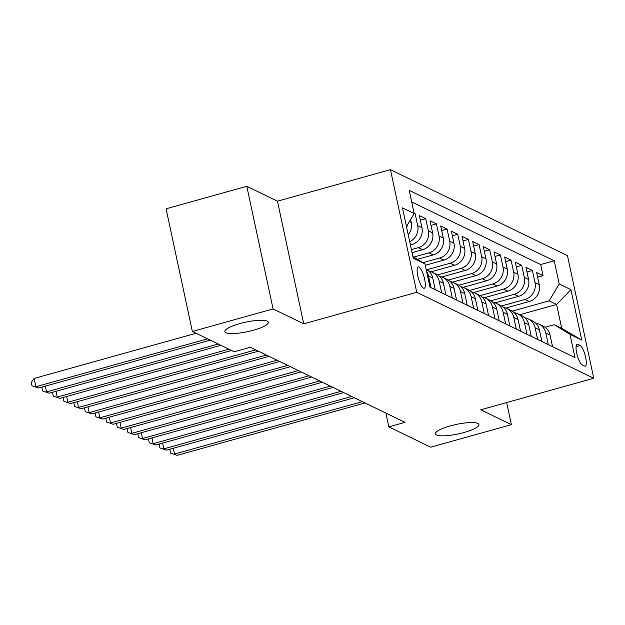 <?xml version="1.0" encoding="UTF-8"?>
<svg xmlns="http://www.w3.org/2000/svg" width="625" height="625" viewBox="0 0 625 625"><rect width="100%" height="100%" fill="white"/><g stroke="black" fill="none" stroke-linecap="round" stroke-linejoin="round"><path stroke-width="0.94" d="M253.414 330.242A22.234 4.852 -12.1 0 1 224.852 331.586A22.234 4.852 -12.1 0 1 239.766 323.609A22.234 4.852 -12.1 0 1 268.328 322.266A22.234 4.852 -12.1 0 1 253.414 330.242M464.016 432.508A22.234 4.852 -12.1 0 1 435.453 433.852A22.234 4.852 -12.1 0 1 450.367 425.875A22.234 4.852 -12.1 0 1 478.93 424.531A22.234 4.852 -12.1 0 1 464.016 432.508M423.492 288.164A11.117 2.914 74.4 0 0 424.203 288.266A11.117 2.914 74.4 0 0 424.352 277.992A11.117 2.914 74.4 0 0 418.945 266.953A11.117 2.914 74.4 0 0 418.234 266.852A11.117 2.914 74.4 0 0 418.086 277.117A11.117 2.914 74.4 0 0 423.492 288.164M246.789 186.297L273.086 308.938L303.742 323.828L277.453 201.188L246.789 186.297L166.078 208.812L192.367 331.453L234.227 351.773L250.367 347.273L404.984 422.352L388.844 426.859L430.695 447.18L511.406 424.664L506.664 402.547M277.453 201.188L390.445 169.664L567.461 255.625L593.75 378.258L416.742 292.305L390.445 169.664M505.781 308.047L529.18 301.516A13.891 13.062 -64.1 0 0 539.25 284.656L536.656 272.562L543.055 275.664L537.648 277.18M501.539 305.969L524.914 299.445A13.891 13.062 -64.1 0 0 534.984 282.586L532.391 270.492L526.984 272M532.391 270.492L525.992 267.383L528.586 279.484A13.891 13.062 -64.1 0 1 518.516 296.344L495.125 302.867M484.461 297.688L507.852 291.164A13.891 13.062 -64.1 0 0 517.922 274.305L515.328 262.203L521.727 265.312L516.32 266.82M473.797 292.508L497.188 285.984A13.891 13.062 -64.1 0 0 507.258 269.125L504.664 257.023L511.062 260.133L505.656 261.641M463.133 287.336L486.523 280.805A13.891 13.062 -64.1 0 0 496.602 263.945L494.008 251.852L500.398 254.953L494.992 256.461M452.469 282.156L475.859 275.633A13.891 13.062 -64.1 0 0 485.938 258.766L483.344 246.672L489.742 249.781L484.328 251.289M441.805 276.977L465.203 270.453A13.891 13.062 -64.1 0 0 475.273 253.594L472.68 241.492L479.078 244.602L473.664 246.109M431.141 271.797L454.539 265.273A13.891 13.062 -64.1 0 0 464.609 248.414L462.016 236.312L468.414 239.422L463 240.93M425.273 265.281L443.875 260.094A13.891 13.062 -64.1 0 0 453.945 243.234L451.352 231.141L457.75 234.242L452.344 235.75M417.438 259.32L433.211 254.914A13.891 13.062 -64.1 0 0 443.281 238.055L440.688 225.961L447.086 229.062L441.68 230.578M412.063 252.664L422.547 249.742A13.891 13.062 -64.1 0 0 432.617 232.883L430.023 220.781L436.422 223.891L431.016 225.398M410.414 244.969L411.883 244.563A13.891 13.062 -64.1 0 0 421.953 227.703L419.359 215.602L425.758 218.711L420.352 220.219M414.078 213.039L415.094 213.531L414.031 213.828M580.141 345.523L577.797 344.383A10.766 2.828 74.4 0 0 577.102 344.281A10.766 2.828 74.4 0 0 576.961 354.227A10.766 2.828 74.4 0 0 582.195 364.93L584.547 366.07A10.766 2.828 74.4 0 0 585.234 366.164A10.766 2.828 74.4 0 0 585.375 356.219A10.766 2.828 74.4 0 0 580.141 345.523L576.062 346.656M412.891 256.531L424.992 263.945L429.961 287.148L574.984 357.57L570.008 334.367L554.25 324.711L545.078 327.266M424.992 263.945L413.258 258.25L402.461 207.867L414.188 213.562L409.211 190.359L554.234 260.781L559.211 283.984L570.938 289.68L581.742 340.062L570.008 334.367M411.406 249.586L418.281 247.672L422.547 249.742M413.781 257.078L428.945 252.844L433.211 254.914M422.922 262.68L439.609 258.023L443.875 260.094M426.898 269.719L450.273 263.203L454.539 265.273M437.563 274.898L460.938 268.383L465.203 270.453M448.227 280.078L471.594 273.555L475.859 275.633M458.883 285.258L482.258 278.734L486.523 280.805M469.547 290.438L492.922 283.914L497.188 285.984M480.211 295.609L503.586 289.094L507.852 291.164M490.875 300.789L514.25 294.273L518.516 296.344M543.055 275.664L540.672 264.562L411.695 201.93M408.227 234.781A13.891 13.062 -64.1 0 0 411.289 222.523L410.641 219.5M415.094 213.531L417.688 225.633A13.891 13.062 115.9 0 1 409.711 241.711M425.758 218.711L428.352 230.805A13.891 13.062 115.9 0 1 418.281 247.672M436.422 223.891L439.016 235.984A13.891 13.062 115.9 0 1 428.945 252.844M447.086 229.062L449.68 241.164A13.891 13.062 115.9 0 1 439.609 258.023M457.75 234.242L460.344 246.344A13.891 13.062 115.9 0 1 450.273 263.203M468.414 239.422L471.008 251.523A13.891 13.062 115.9 0 1 460.938 268.383M479.078 244.602L481.672 256.695A13.891 13.062 115.9 0 1 471.594 273.555M489.742 249.781L492.336 261.875A13.891 13.062 115.9 0 1 482.258 278.734M500.398 254.953L502.992 267.055A13.891 13.062 115.9 0 1 492.922 283.914M511.062 260.133L513.656 272.234A13.891 13.062 115.9 0 1 503.586 289.094M521.727 265.312L524.32 277.406A13.891 13.062 115.9 0 1 514.25 294.273M548.281 344.602L545.789 332.969A13.891 13.062 -64.1 0 0 538.945 324.07A13.891 13.062 -64.1 0 0 535.516 322.992M552.547 346.672L550.055 335.039A13.891 13.062 -64.1 0 0 543.203 326.141L538.945 324.07M541.883 341.492L539.391 329.859A13.891 13.062 -64.1 0 0 532.547 320.969L528.281 318.898A13.891 13.062 115.9 0 1 535.125 327.789L537.617 339.422M531.219 336.312L528.727 324.688A13.891 13.062 -64.1 0 0 521.883 315.789L517.617 313.719A13.891 13.062 115.9 0 1 524.461 322.617L526.953 334.242M520.555 331.141L518.062 319.508A13.891 13.062 -64.1 0 0 511.219 310.609L506.953 308.539A13.891 13.062 115.9 0 1 513.797 317.438L516.289 329.062M509.891 325.961L507.398 314.328A13.891 13.062 -64.1 0 0 500.555 305.43L496.289 303.359A13.891 13.062 115.9 0 1 503.133 312.258L505.625 323.891M499.227 320.781L496.734 309.148A13.891 13.062 -64.1 0 0 489.891 300.258L485.625 298.18A13.891 13.062 115.9 0 1 492.469 307.078L494.961 318.711M488.562 315.602L486.07 303.977A13.891 13.062 -64.1 0 0 479.227 295.078L474.961 293.008A13.891 13.062 115.9 0 1 481.805 301.898L484.297 313.531M477.898 310.422L475.406 298.797A13.891 13.062 -64.1 0 0 468.562 289.898L464.297 287.828A13.891 13.062 115.9 0 1 471.141 296.727L473.641 308.352M467.242 305.25L464.742 293.617A13.891 13.062 -64.1 0 0 457.898 284.719L453.633 282.648A13.891 13.062 115.9 0 1 460.477 291.547L462.977 303.18M456.578 300.07L454.086 288.438A13.891 13.062 -64.1 0 0 447.234 279.539L442.969 277.469A13.891 13.062 115.9 0 1 449.82 286.367L452.312 298M445.914 294.891L443.422 283.258A13.891 13.062 -64.1 0 0 436.57 274.367L432.312 272.297A13.891 13.062 115.9 0 1 439.156 281.188L441.648 292.82M435.25 289.711L432.758 278.086A13.891 13.062 -64.1 0 0 426.141 269.297M426.609 271.484A13.891 13.062 115.9 0 1 428.492 276.016L430.984 287.641M554.25 324.711L561.719 328.336L556.602 304.469L549.141 300.844L559.211 283.984M519.742 314.75L556.602 304.469L570.938 289.68M512.203 311.148L549.141 300.844M273.086 308.938L192.367 331.453M303.742 323.828L416.742 292.305M593.75 378.258L480.75 409.781L511.406 424.664M385.891 413.078L388.844 426.859M540.672 264.562L554.234 260.781M524.852 317.812A13.891 13.062 115.9 0 1 528.281 318.898M514.188 312.633A13.891 13.062 115.9 0 1 517.617 313.719M503.523 307.461A13.891 13.062 115.9 0 1 506.953 308.539M492.859 302.281A13.891 13.062 115.9 0 1 496.289 303.359M482.195 297.102A13.891 13.062 115.9 0 1 485.625 298.18M471.531 291.922A13.891 13.062 115.9 0 1 474.961 293.008M460.867 286.75A13.891 13.062 115.9 0 1 464.297 287.828M450.203 281.57A13.891 13.062 115.9 0 1 453.633 282.648M439.547 276.391A13.891 13.062 115.9 0 1 442.969 277.469M428.883 271.211A13.891 13.062 115.9 0 1 432.312 272.297M414.188 213.562L406.453 226.508M407.219 225.234A13.891 13.062 115.9 0 1 406.695 227.633M561.719 328.336L581.742 340.062M173.273 448.266L174.516 454.039L362.344 401.648M177.18 455.336L170.586 453.109L177.18 455.336L365.008 402.938M170.586 453.109L169.875 449.797L170.383 449.078M162.617 443.094L163.852 448.859L351.68 396.469M166.516 450.156L159.922 447.93L166.516 450.156L354.344 397.766M159.922 447.93L159.211 444.617L159.719 443.898M151.953 437.914L153.188 443.68L341.016 391.289M155.852 444.977L149.258 442.758L155.852 444.977L343.68 392.586M149.258 442.758L148.547 439.438L149.055 438.719M141.289 432.734L142.523 438.5L330.352 386.109M145.188 439.797L138.594 437.578L145.188 439.797L333.016 387.406M138.594 437.578L137.883 434.266L138.391 433.539M130.625 427.555L131.859 433.328L319.688 380.938M134.523 434.617L127.93 432.398L134.523 434.617L322.352 382.227M127.93 432.398L127.219 429.086L127.727 428.367M119.961 422.375L121.195 428.148L309.023 375.758M123.859 429.445L117.266 427.219L123.859 429.445L311.695 377.055M117.266 427.219L116.555 423.906L117.07 423.187M109.297 417.203L110.531 422.969L298.359 370.578M113.203 424.266L106.602 422.047L113.203 424.266L301.031 371.875M106.602 422.047L105.891 418.727L106.406 418.008M98.633 412.023L99.867 417.789L287.695 365.398M102.539 419.086L95.938 416.867L102.539 419.086L290.367 366.695M95.938 416.867L95.227 413.547L95.742 412.828M87.969 406.844L89.211 412.617L277.039 360.227M91.875 413.906L85.273 411.688L91.875 413.906L279.703 361.516M85.273 411.688L84.57 408.375L85.078 407.648M77.305 401.664L78.547 407.438L266.375 355.047M81.211 408.734L74.617 406.508L81.211 408.734L269.039 356.336M74.617 406.508L73.906 403.195L74.414 402.477M66.641 396.492L67.883 402.258L255.711 349.867M70.547 403.555L63.953 401.328L70.547 403.555L258.375 351.164M63.953 401.328L63.242 398.016L63.75 397.297M55.984 391.312L57.219 397.078L228.906 349.195M59.883 398.375L53.289 396.156L59.883 398.375L231.57 350.484M53.289 396.156L52.578 392.836L53.086 392.117M45.32 386.133L46.555 391.898L218.242 344.016M49.219 393.195L42.625 390.977L49.219 393.195L220.906 345.305M42.625 390.977L41.914 387.664L42.422 386.938M196.086 333.258L34.117 378.438L35.891 386.727L207.578 338.836M38.555 388.016L31.961 385.797L38.555 388.016L210.242 340.133M31.961 385.797L31.25 382.484L34.117 378.438M410.141 243.719L411.883 244.563M524.914 299.445L529.18 301.516M534.984 282.586L539.25 284.656M409.391 221.602L411.289 222.523M417.688 225.633L421.953 227.703M428.352 230.805L432.617 232.883M439.016 235.984L443.281 238.055M449.68 241.164L453.945 243.234M460.344 246.344L464.609 248.414M471.008 251.523L475.273 253.594M481.672 256.695L485.938 258.766M492.336 261.875L496.602 263.945M502.992 267.055L507.258 269.125M513.656 272.234L517.922 274.305M524.32 277.406L528.586 279.484M545.789 332.969L550.055 335.039M535.125 327.789L539.391 329.859M524.461 322.617L528.727 324.688M513.797 317.438L518.062 319.508M503.133 312.258L507.398 314.328M492.469 307.078L496.734 309.148M481.805 301.898L486.07 303.977M471.141 296.727L475.406 298.797M460.477 291.547L464.742 293.617M449.82 286.367L454.086 288.438M439.156 281.188L443.422 283.258M428.492 276.016L432.758 278.086M576.562 344.727L577.797 344.383"/></g></svg>
